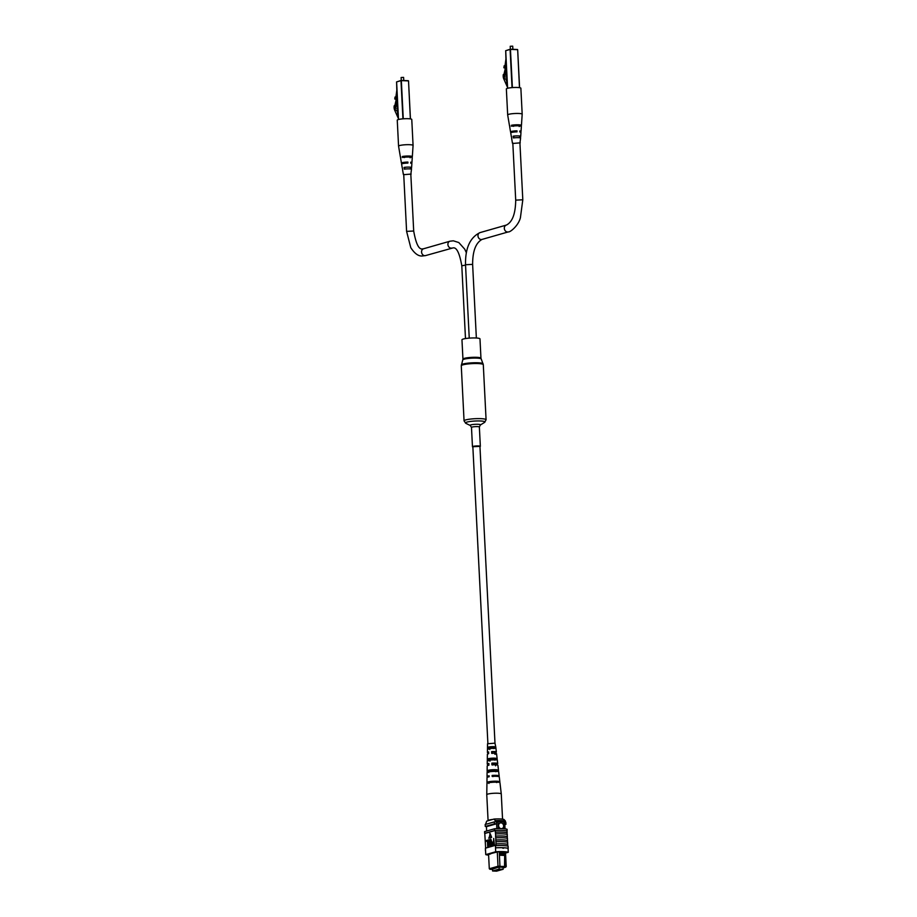 <?xml version="1.0" encoding="UTF-8"?>
<svg xmlns="http://www.w3.org/2000/svg" width="917" height="917" viewBox="0 0 917 917"><rect width="100%" height="100%" fill="white"/><g stroke="black" fill="none" stroke-linecap="round" stroke-linejoin="round"><path stroke-width="1.38" d="M487.89 743.527L472.851 446.717L479.946 446.361L494.985 743.16L487.546 743.767L487.489 747.493A4.149 0.608 177.1 0 0 487.489 747.515L493.506 746.805L493.655 748.536M479.958 446.613A3.943 0.573 177.1 0 0 480.348 446.338A3.943 0.573 177.1 0 0 478.479 445.949A3.943 0.573 177.1 0 0 474.467 446.132A3.943 0.573 177.1 0 0 472.461 446.739A3.943 0.573 177.1 0 0 472.874 446.969M462.947 359.132A9.021 1.318 177.1 0 1 467.544 357.745A9.021 1.318 177.1 0 1 476.691 357.321A9.021 1.318 177.1 0 1 480.955 358.215L479.981 338.889A9.021 1.318 177.1 0 0 475.717 337.983A9.021 1.318 177.1 0 0 466.558 338.407A9.021 1.318 177.1 0 0 461.962 339.794L462.947 359.132L461.274 365.78L464.059 420.869L465.767 423.299A9.766 1.433 177.1 0 1 469.344 421.602A9.766 1.433 177.1 0 1 480.325 420.983A9.766 1.433 177.1 0 1 484.635 422.347L480.348 425.007A5.193 0.757 177.1 0 0 478.044 424.284A5.193 0.757 177.1 0 0 472.209 424.605A5.193 0.757 177.1 0 0 470.306 425.511L471.487 427.414L472.461 446.739M500.728 869.499L499.456 869.511L500.728 869.499M496.166 870.806L494.893 870.818L496.166 870.806M503.135 869.282L499.123 869.11L492.578 870.99L496.601 871.15L503.135 869.282L503.032 867.287M492.578 870.99L492.486 868.961M499.123 869.11L499.02 867.127M500.292 822.939A2.957 2.476 74 0 1 501.954 828.624A2.957 2.476 74 0 0 500.304 822.939A2.957 2.476 74 0 0 500.625 828.59M504.682 854.312L504.625 853.142L499.318 852.925L499.375 854.094L504.682 854.312L505.313 866.393L506.218 866.599L505.485 852.053M488.578 854.495L489.3 868.754L498.011 866.267L497.289 851.996M503.066 867.929L505.565 867.218L498.367 866.92L498.011 866.267L499.948 866.175L499.375 854.094M499.318 852.925L499.215 851.79M504.579 851.95L504.625 853.142M498.367 866.92L490.01 869.305L492.498 869.373M492.498 869.236L498.493 867.104L503.593 867.31M505.049 828.853L504.705 822.148A10.454 1.525 177.1 0 0 503.846 822.01L497.988 821.77A10.454 1.525 177.1 0 0 496.498 821.815A11.841 1.731 177.1 0 0 494.309 821.896L485.173 824.498L485.276 826.446A11.841 1.731 177.1 0 0 486.434 826.664L496.601 823.764L496.498 821.815M504.19 828.762L503.846 822.01M498.332 828.601L497.988 821.77M496.842 828.647L496.601 823.764A11.841 1.731 177.1 0 0 494.401 823.844L494.309 821.896M486.652 831.02L486.434 826.664M504.831 824.624L505.932 824.314A11.841 1.731 177.1 0 0 504.808 824.096M505.932 824.314L505.84 822.366A11.841 1.731 177.1 0 0 504.705 822.148M494.401 823.844L485.276 826.446M504.98 867.081L505.313 866.393M504.694 854.335L504.522 867.218M499.868 866.336L504.797 866.542M504.235 855.435L499.398 855.229M499.948 866.175L499.616 866.863M504.063 851.916L504.637 853.119M504.075 852.317L499.238 852.111M505.565 867.218L506.218 866.599M489.3 868.754L490.01 869.305M493.931 819.076A8.872 1.295 -2.9 0 1 503.983 819.489L505.393 821.059A10.855 1.582 177.1 0 0 495.34 820.646L493.931 819.076L486.686 821.139L485.529 824.406M505.393 821.059L505.45 822.228A10.855 1.582 177.1 0 0 495.398 821.815L495.283 821.85M495.34 820.646L495.398 821.815M503.158 847.732L503.605 848.236L502.757 848.202L503.158 847.732A11.841 1.731 -2.9 0 1 508.075 848.385L508.282 852.283A11.841 1.731 177.1 0 0 495.707 851.767L495.512 847.87A11.841 1.731 -2.9 0 1 503.158 847.732L502.757 848.202L503.605 848.236M507.961 846.162L507.949 845.852A11.841 1.731 -2.9 0 0 507.731 845.772L507.663 842.23A12.013 1.754 177.1 0 0 495.937 841.749L495.73 840.029A11.841 1.731 -2.9 0 1 507.456 840.511L507.468 838.333A12.013 1.754 177.1 0 0 495.742 837.851L495.535 836.132A11.841 1.731 -2.9 0 1 507.261 836.613L507.273 834.436A12.013 1.754 177.1 0 0 495.547 833.954L495.34 832.235A11.841 1.731 -2.9 0 1 507.067 832.716L507.09 830.928A12.013 1.754 -2.9 0 0 495.363 830.447L495.34 832.235M495.409 845.726L495.616 847.835A12.013 1.754 -2.9 0 1 508.201 848.351L508.098 846.208A12.013 1.754 177.1 0 0 495.512 845.692L495.386 845.336A11.841 1.731 177.1 0 1 496.005 845.291L495.937 843.927A11.841 1.731 -2.9 0 1 507.663 844.408M507.353 838.298L507.261 836.613M507.548 842.207L507.456 840.511M507.147 834.401L507.067 832.716M488.108 840.832L488.417 846.964L487.718 847.033L487.42 841.004L486.285 841.336L487.42 841.141M488.027 840.832L487.982 840.041L489.816 839.651L489.884 846.551L489.162 840.511L488.027 840.832L489.162 840.648M491.214 839.972L490.916 846.253L490.217 846.322L490.733 839.158L492.234 842.987M492.314 844.431L492.383 845.841L491.684 845.898L490.985 839.961M493.69 838.402L494.458 845.245L492.75 845.463L492.234 843.732L493.552 841.233L493.69 838.402L494.034 845.222L492.75 845.463M489.07 838.127L491.661 837.381L490.159 833.53L489.07 838.127M507.571 840.476A12.013 1.754 177.1 0 0 495.845 839.995L495.742 837.851M507.376 836.579A12.013 1.754 177.1 0 0 495.65 836.098L495.535 836.132M495.65 836.098L495.547 833.954M507.101 831.066L507.112 829.277A11.841 1.731 177.1 0 0 494.55 828.762L494.641 830.515A11.841 1.731 -2.9 0 1 495.249 830.481L495.363 830.447M495.249 830.481L484.784 833.473L485.643 848.122M507.777 844.385A12.013 1.754 177.1 0 0 496.051 843.892L495.937 843.927M496.051 843.892L495.937 841.749M495.616 847.835L495.512 845.692M495.707 851.767L485.758 854.61A11.841 1.731 177.1 0 0 488.612 855.125M485.758 854.61L485.425 848.179L495.386 845.336M485.448 848.569L485.437 850.747M484.898 833.438A11.841 1.731 -2.9 0 1 484.68 833.37L484.589 831.616L494.55 828.762M505.542 853.062L508.282 852.283M494.641 830.515L484.68 833.37M505.508 852.386L506.287 852.168A11.841 1.731 177.1 0 0 497.908 851.824L490.606 853.635M490.629 853.91L487.741 854.736A11.841 1.731 177.1 0 0 488.601 854.85M493.587 842.024L492.521 843.617L493.128 844.672L493.587 842.024M493.598 842.161L492.945 843.629L493.541 844.695M490.904 839.938L490.297 842.31L490.916 846.253M490.733 839.158L492.383 845.841M489.403 839.628L490.171 846.471M486.285 841.336L486.239 840.534L487.993 840.144M487.661 840.132L488.417 846.964M488.658 838.104L491.661 837.381M491.248 837.359L489.735 833.519M507.181 832.682A12.013 1.754 177.1 0 0 495.455 832.2M488.944 783.45L488.921 782.465A4.493 0.653 177.1 0 1 488.91 782.419A4.493 0.653 177.1 0 1 491.638 781.674A4.493 0.653 177.1 0 1 496.51 781.571L498.378 781.341L498.481 782.327A6.534 0.951 -2.9 0 0 491.26 782.396A6.534 0.951 -2.9 0 0 486.938 783.508L486.767 794.684A7.267 1.066 -2.9 0 1 486.767 794.684A7.267 1.066 -2.9 0 1 490.95 793.514A7.267 1.066 -2.9 0 1 500.59 793.549A7.267 1.066 -2.9 0 1 501.278 793.95A7.267 1.066 -2.9 0 1 501.278 793.962L502.55 819.133M488.096 820.738A7.267 1.066 -2.9 0 1 488.085 820.681A7.267 1.066 -2.9 0 1 492.257 819.5A7.267 1.066 -2.9 0 1 492.532 819.477M494.664 760.113L494.515 758.393L488.555 759.093L488.589 760.835M496.51 781.571L496.59 782.556M495.661 771.701L495.512 769.982A4.081 0.596 177.1 0 0 491.134 770.097A4.081 0.596 177.1 0 0 488.738 770.761A4.081 0.596 177.1 0 0 488.738 770.784L488.761 772.515M488.417 749.155L488.394 747.412M492.956 776.619L492.922 775.633A4.287 0.63 -2.9 0 1 496.98 775.793A4.287 0.63 -2.9 0 1 497.381 776.034A4.287 0.63 -2.9 0 1 496.922 776.344M492.567 765.042L492.498 763.311L495.959 763.471L495.558 765.833M492.165 753.453L492.108 751.734L494.997 751.871L494.779 754.141M487.34 759.242L487.317 760.984A5.044 0.734 -2.9 0 1 487.282 760.904A5.044 0.734 -2.9 0 1 490.435 760.067A5.044 0.734 -2.9 0 1 495.937 759.964L495.742 758.244A4.929 0.722 177.1 0 0 490.377 758.348A4.929 0.722 177.1 0 0 487.305 759.173A4.929 0.722 177.1 0 0 487.34 759.242L488.555 759.093M487.053 783.68L487.065 782.682L488.921 782.465M498.378 781.341A6.465 0.94 177.1 0 0 491.225 781.41A6.465 0.94 177.1 0 0 486.95 782.51A6.465 0.94 177.1 0 0 487.065 782.682M487.191 770.956L487.168 772.71A5.811 0.848 -2.9 0 1 487.099 772.584A5.811 0.848 -2.9 0 1 490.859 771.598A5.811 0.848 -2.9 0 1 497.255 771.518L497.06 769.799A5.697 0.837 177.1 0 0 490.801 769.879A5.697 0.837 177.1 0 0 487.133 770.842A5.697 0.837 177.1 0 0 487.191 770.956L488.738 770.784M487.489 747.515L487.466 749.269A4.264 0.619 -2.9 0 1 487.466 749.235A4.264 0.619 -2.9 0 1 490.01 748.536A4.264 0.619 -2.9 0 1 494.607 748.421L494.401 746.702A4.149 0.608 177.1 0 0 489.953 746.816A4.149 0.608 177.1 0 0 487.489 747.493M488.646 752.857A4.482 0.653 -2.9 0 1 487.833 752.719A4.482 0.653 -2.9 0 1 487.408 752.467A4.482 0.653 -2.9 0 1 488.635 751.951L488.669 753.671A4.596 0.676 177.1 0 0 487.385 754.198L487.305 759.173M488.899 764.618A5.25 0.768 -2.9 0 1 487.729 764.434A5.25 0.768 -2.9 0 1 487.236 764.136A5.25 0.768 -2.9 0 1 488.876 763.494L488.91 765.214A5.364 0.779 177.1 0 0 487.202 765.878L487.133 770.842M488.062 776.997A6.075 0.883 -2.9 0 1 487.615 776.905A6.075 0.883 -2.9 0 1 487.042 776.55A6.075 0.883 -2.9 0 1 489.139 775.782L489.162 776.756A6.132 0.894 177.1 0 0 487.03 777.547L486.95 782.51M499.788 782.018A6.465 0.94 177.1 0 0 499.857 781.857L499.284 776.928A6.132 0.894 177.1 0 0 498.71 776.584A6.132 0.894 177.1 0 0 492.154 776.412L492.131 775.427A6.075 0.883 -2.9 0 1 498.596 775.61A6.075 0.883 -2.9 0 1 499.169 775.942A6.075 0.883 -2.9 0 1 498.195 776.481M498.47 770.372A5.697 0.837 177.1 0 0 498.504 770.269L497.92 765.328A5.364 0.779 177.1 0 0 497.415 765.042A5.364 0.779 177.1 0 0 491.902 764.858L491.867 763.139A5.25 0.768 -2.9 0 1 497.232 763.311A5.25 0.768 -2.9 0 1 497.725 763.609A5.25 0.768 -2.9 0 1 496.086 764.251L496.131 764.847M497.129 758.737A4.929 0.722 177.1 0 0 497.14 758.668L496.567 753.74A4.596 0.676 177.1 0 0 496.131 753.487A4.596 0.676 177.1 0 0 491.661 753.316L491.627 751.608A4.482 0.653 -2.9 0 1 495.948 751.768A4.482 0.653 -2.9 0 1 496.361 752.009A4.482 0.653 -2.9 0 1 495.146 752.536L495.283 754.278M496.361 752.009L495.994 748.799A4.264 0.619 -2.9 0 1 495.994 748.799L495.788 747.068A4.149 0.608 177.1 0 0 495.788 747.068A4.149 0.608 177.1 0 0 495.788 747.08L494.985 743.16M499.857 781.857A6.465 0.94 177.1 0 0 499.754 781.708L499.868 782.694A6.534 0.951 -2.9 0 1 499.971 782.843L501.278 793.95M498.504 770.269A5.697 0.837 177.1 0 0 498.447 770.154L498.642 771.885A5.811 0.848 -2.9 0 1 498.699 771.988L499.169 775.942M490.125 771.426A5.697 0.837 177.1 0 0 495.616 771.151M497.14 758.668A4.929 0.722 177.1 0 0 497.117 758.611L497.312 760.331A5.044 0.734 -2.9 0 1 497.346 760.399L497.725 763.609M489.942 759.677A4.929 0.722 177.1 0 0 494.607 759.436M489.77 747.928A4.149 0.608 177.1 0 0 493.587 747.733M490.125 771.69L490.114 771.14A4.081 0.596 177.1 0 0 495.593 770.865M489.965 761.202L489.942 759.459L494.584 759.219M489.793 749.521L489.77 747.779L493.575 747.584M495.512 769.982L497.06 769.799M494.515 758.393L495.742 758.244M493.506 746.805L494.401 746.702M492.922 775.633L492.131 775.427M492.498 763.311L491.867 763.139M496.086 764.251L495.444 764.09M513.486 125.377L519.056 125.835M404.466 157.564L404.386 156.566L409.945 157.071M510.23 46.286L512.706 46.159L510.23 46.286L510.368 49.186L517.555 49.69L510.448 49.392L512.385 87.585M504.396 67.961L504.155 65.806L503.892 67.766L506.31 68.11L505.462 74.369L506.872 74.426M512.878 49.289L512.706 46.159M505.771 52.75L505.932 58.986L505.003 65.841L504.155 65.806M505.462 68.076L506.253 62.218M505.244 67.996L505.003 65.841M504.659 66.001L505.519 66.035M505.382 68.053L503.731 75.412L504.247 76.89L506.998 77.005M504.247 76.89L504.797 75.183L506.906 75.274M504.797 75.183L505.462 74.369M507.422 85.338L507.296 85.052A5.009 2.636 92.4 0 1 506.734 81.315L505.829 79.103L504.533 78.77L507.09 78.873M504.533 78.77A4.791 2.522 92.4 0 1 503.72 76.948L506.998 77.085M503.72 76.948A2.086 1.1 92.4 0 1 503.823 74.415L504.316 74.437M503.823 74.415L503.307 74.564A4.7 2.476 -87.6 0 0 503.811 78.977L507.525 87.367M513.566 126.34L513.486 125.342L521.211 125.663A5.949 0.871 177.1 0 0 521.441 125.423L522.186 114.212A7.267 1.066 177.1 0 0 522.186 114.201A7.267 1.066 177.1 0 0 518.747 113.479A7.267 1.066 177.1 0 0 508.763 114.316A7.267 1.066 177.1 0 0 507.674 114.934A7.267 1.066 177.1 0 0 507.674 114.957L509.554 126.019A5.949 0.871 177.1 0 0 509.852 126.259M522.186 114.201L520.867 88.204A7.267 1.066 177.1 0 0 517.429 87.482A7.267 1.066 177.1 0 0 510.058 87.826A7.267 1.066 177.1 0 0 506.356 88.949L507.674 114.934M519.217 125.583L519.228 126.569M521.441 125.423A5.949 0.871 177.1 0 0 517.922 124.792A5.949 0.871 177.1 0 0 511.491 125.262L513.486 125.342M521.211 125.663L521.154 126.649M511.491 125.262L511.64 126.259A5.834 0.848 -2.9 0 1 517.945 125.801A5.834 0.848 -2.9 0 1 521.372 126.42L521.039 131.395A5.25 0.768 -2.9 0 1 520.26 131.83A5.25 0.768 -2.9 0 1 519.801 131.945M519.595 136.461L520.615 136.507A4.665 0.676 177.1 0 0 520.707 136.369A4.665 0.676 177.1 0 0 518.116 135.888A4.665 0.676 177.1 0 0 513.188 136.197L514.403 136.255M520.615 136.507L520.524 138.226M513.188 136.197L513.463 137.94A4.459 0.653 -2.9 0 1 518.151 137.653A4.459 0.653 -2.9 0 1 520.592 138.112L519.928 143.086M512.832 143.453L520.271 142.846M520.707 136.369L520.971 132.392A5.135 0.745 177.1 0 0 519.801 131.968L519.824 130.959A5.25 0.768 -2.9 0 1 521.039 131.395M512.271 132.197L511.766 132.335A5.25 0.768 -2.9 0 1 510.551 131.922A5.25 0.768 -2.9 0 1 511.331 131.463A5.25 0.768 -2.9 0 1 517.016 130.844L516.993 131.853A5.135 0.745 177.1 0 0 511.48 132.461A5.135 0.745 177.1 0 0 510.723 132.908L511.388 136.851A4.665 0.676 177.1 0 0 511.526 136.988M510.551 131.922L509.714 127.004A5.834 0.848 -2.9 0 1 509.932 126.741L509.772 125.755A5.949 0.871 177.1 0 0 509.554 126.019M512.465 143.235L511.675 138.57A4.459 0.653 -2.9 0 1 511.743 138.433L511.48 136.69A4.665 0.676 177.1 0 0 511.388 136.851M517.016 130.844L516.03 131.12M401.119 77.509L403.595 77.383L401.119 77.509L401.256 80.409L408.443 80.914L401.337 80.616L403.274 118.809M395.296 99.185L395.044 97.03L394.78 98.99L397.199 99.334L396.35 105.593L397.76 105.65M403.767 80.513L403.595 77.383M396.66 83.974L396.82 90.21L395.892 97.064L395.044 97.03M396.35 99.3L397.141 93.442M396.144 99.219L395.892 97.064M395.559 97.225L396.408 97.259M396.27 99.277L394.619 106.636L395.147 108.114L397.886 108.229M395.147 108.114L395.697 106.418L397.806 106.498M395.697 106.418L396.35 105.593M398.31 116.562L398.184 116.276A5.009 2.636 92.4 0 1 397.634 112.539L396.717 110.327L395.422 109.994L397.989 110.097M395.422 109.994A4.791 2.522 92.4 0 1 394.608 108.172L397.898 108.309M394.608 108.172A2.086 1.1 92.4 0 1 394.723 105.638L395.216 105.661M394.723 105.638L394.195 105.787A4.7 2.476 -87.6 0 0 394.7 110.2L398.414 118.591M412.329 156.647A5.949 0.871 177.1 0 0 408.81 156.016A5.949 0.871 177.1 0 0 402.38 156.486L412.1 156.887A5.949 0.871 177.1 0 0 412.329 156.647L413.074 145.448A7.267 1.066 177.1 0 0 413.074 145.425A7.267 1.066 177.1 0 0 409.647 144.703A7.267 1.066 177.1 0 0 399.652 145.539A7.267 1.066 177.1 0 0 398.563 146.158A7.267 1.066 177.1 0 0 398.574 146.181L400.442 157.243A5.949 0.871 177.1 0 0 400.752 157.483M413.074 145.425L411.767 119.428A7.267 1.066 177.1 0 0 408.329 118.706A7.267 1.066 177.1 0 0 400.947 119.05A7.267 1.066 177.1 0 0 397.256 120.173L398.563 146.158M410.105 156.807L410.128 157.793M412.1 156.887L412.054 157.873M402.38 156.486L402.54 157.483A5.834 0.848 -2.9 0 1 408.833 157.025A5.834 0.848 -2.9 0 1 412.26 157.644L411.928 162.618A5.25 0.768 -2.9 0 1 411.148 163.054A5.25 0.768 -2.9 0 1 410.701 163.169A5.135 0.745 177.1 0 1 411.871 163.616L411.595 167.593A4.665 0.676 177.1 0 0 409.005 167.112A4.665 0.676 177.1 0 0 404.076 167.421L405.303 167.479M410.484 167.685L411.515 167.731A4.665 0.676 177.1 0 0 411.595 167.593M411.515 167.731L411.412 169.45M404.076 167.421L404.351 169.164A4.459 0.653 -2.9 0 1 409.039 168.877A4.459 0.653 -2.9 0 1 411.481 169.336L410.827 174.322M403.732 174.677L411.171 174.07M411.928 162.618A5.25 0.768 -2.9 0 0 410.713 162.183L410.701 163.192M403.159 163.421L402.666 163.558A5.25 0.768 -2.9 0 1 401.44 163.146A5.25 0.768 -2.9 0 1 402.231 162.687A5.25 0.768 -2.9 0 1 407.905 162.068L407.893 163.077A5.135 0.745 177.1 0 0 402.38 163.685A5.135 0.745 177.1 0 0 401.612 164.132L402.276 168.075A4.665 0.676 177.1 0 0 402.414 168.212M401.44 163.146L400.614 158.228A5.834 0.848 -2.9 0 1 400.821 157.965L400.672 156.979A5.949 0.871 177.1 0 0 400.442 157.243M403.365 174.471L402.574 169.794A4.459 0.653 -2.9 0 1 402.643 169.656L402.368 167.914A4.665 0.676 177.1 0 0 402.276 168.075M407.905 162.068L406.93 162.343M480.348 425.007L479.362 427.013A3.943 0.573 177.1 0 0 477.493 426.611A3.943 0.573 177.1 0 0 473.493 426.806A3.943 0.573 177.1 0 0 471.487 427.414M480.955 358.215L483.293 364.668L486.079 419.757A11.027 1.616 177.1 0 0 480.875 418.656A11.027 1.616 177.1 0 0 469.676 419.172A11.027 1.616 177.1 0 0 464.059 420.869M483.293 364.668A11.027 1.616 177.1 0 0 478.078 363.568A11.027 1.616 177.1 0 0 466.891 364.083A11.027 1.616 177.1 0 0 461.274 365.78M483.099 363.785A10.889 1.593 177.1 0 0 477.963 362.777A10.889 1.593 177.1 0 0 461.377 364.886M481.127 358.96A9.159 1.341 177.1 0 0 476.806 358.111A9.159 1.341 177.1 0 0 462.856 359.877M469.252 338.132L465.527 264.726C465.206 248.152 470.031 237.457 480.015 232.609L506.356 225.078A3.553 2.969 74 0 0 504.373 228.837A3.553 2.969 74 0 0 507.514 232.001A3.553 2.969 74 0 0 508.316 231.898C510.012 232.505 518.437 225.731 520.409 217.719L522.805 199.78L519.905 142.616M506.356 225.078C512.385 222.074 515.503 213.764 515.709 200.147L522.805 199.78M465.527 264.726L472.622 264.371C472.622 251.224 475.74 242.913 481.975 239.44L508.316 231.898M480.015 232.609A3.553 2.969 74 0 0 478.032 236.38A3.553 2.969 74 0 0 481.173 239.532A3.553 2.969 74 0 0 481.975 239.44M465.481 338.568L461.801 265.792C459.555 253.103 456.643 247.143 453.055 247.899L425.557 255.591A3.553 2.969 -106 0 1 424.754 255.683A3.553 2.969 -106 0 1 421.614 252.519A3.553 2.969 -106 0 1 423.597 248.759L422.439 248.908C418.851 249.665 415.94 243.704 413.693 231.015L410.805 173.84M425.557 255.591L422.141 256.003C418.335 256.256 414.541 253.47 410.77 247.647L406.598 231.371L413.693 231.015M461.801 265.792L465.549 265.093M451.898 248.049A3.553 2.969 -106 0 1 451.095 248.14A3.553 2.969 -106 0 1 447.954 244.988A3.553 2.969 -106 0 1 449.938 241.217L423.597 248.759M512.041 87.619L510.104 49.426L505.703 50.687L507.605 88.273M519.481 87.654L517.669 49.713L519.561 87.677M505.703 50.722L510.196 49.22M507.571 88.284L505.668 50.71L510.299 49.186L517.475 49.495M402.93 118.843L400.993 80.65L396.603 81.911L398.505 119.497M408.523 80.96L410.449 118.901L408.523 80.96M410.369 118.889L408.523 80.914M396.603 81.945L401.084 80.444M479.362 427.013L480.348 446.338M486.079 419.757L484.635 422.347M470.306 425.511L465.767 423.299M487.466 749.235L487.408 752.467M487.282 760.904L487.236 764.136M487.099 772.584L487.042 776.55M486.767 794.695L488.085 820.681M519.664 137.756L519.572 135.98M476.359 338.018L472.622 264.371M515.709 200.147L512.809 142.972M512.271 132.277L512.225 131.257M466.363 252.714L464.724 249.16L458.821 242.558L453.342 240.804L449.938 241.217M406.598 231.371L403.709 174.196M403.159 163.501L403.113 162.481M410.552 168.98L410.461 167.203M519.595 87.677L517.669 49.713M505.829 79.103L507.112 79.16M506.195 79.32L507.124 79.366M398.459 119.508L396.557 81.934L401.222 80.409L408.329 80.696M396.717 110.327L398.001 110.384M397.095 110.544L398.012 110.59"/></g></svg>

